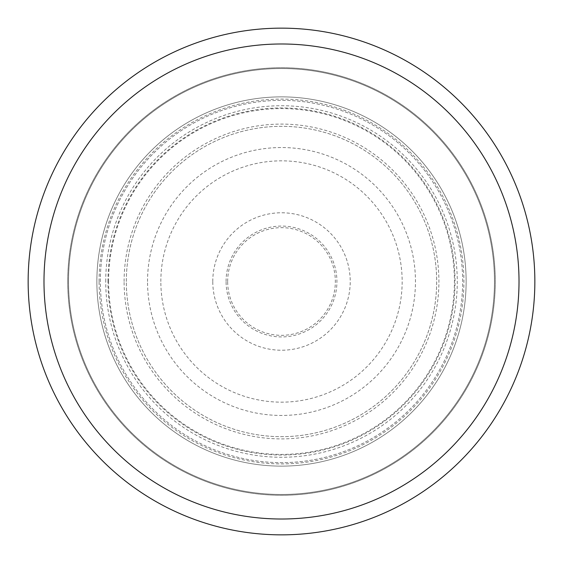 <?xml version="1.0" encoding="UTF-8"?>
<svg xmlns="http://www.w3.org/2000/svg" width="563" height="563" viewBox="0 0 563 563"><rect width="100%" height="100%" fill="white"/><g stroke="black" fill="none" stroke-linecap="round" stroke-linejoin="round"><path stroke-width="0.42" stroke-dasharray="2.81 2.11" d="M534.85 281.5A253.35 253.35 0 0 0 154.825 62.092A253.35 253.35 0 0 0 154.825 500.908A253.35 253.35 0 0 0 534.85 281.5M67.736 281.5A213.764 213.764 0 0 1 388.386 96.372A213.764 213.764 0 0 1 388.386 466.628A213.764 213.764 0 0 1 67.736 281.5A213.764 213.764 0 0 1 388.386 96.372A213.764 213.764 0 0 1 388.386 466.628A213.764 213.764 0 0 1 67.736 281.5M28.15 281.5A253.35 253.35 0 0 1 408.175 62.092A253.35 253.35 0 0 1 408.175 500.908A253.35 253.35 0 0 1 28.15 281.5M68.524 281.5A212.976 212.976 0 0 1 387.984 97.061A212.976 212.976 0 0 1 387.984 465.939A212.976 212.976 0 0 1 68.524 281.5A212.976 212.976 0 0 1 387.984 97.061A212.976 212.976 0 0 1 387.984 465.939A212.976 212.976 0 0 1 68.524 281.5M96.871 281.5A184.629 184.629 0 0 1 373.818 121.608A184.629 184.629 0 0 1 373.818 441.392A184.629 184.629 0 0 1 96.871 281.5A184.629 184.629 0 0 1 373.818 121.608A184.629 184.629 0 0 1 373.818 441.392A184.629 184.629 0 0 1 96.871 281.5A184.629 184.629 0 0 1 373.818 121.608A184.629 184.629 0 0 1 373.818 441.392A184.629 184.629 0 0 1 96.871 281.5M99.088 281.5A182.412 182.412 0 0 1 372.706 123.529A182.412 182.412 0 0 1 372.706 439.471A182.412 182.412 0 0 1 99.088 281.5M100.355 281.5A181.145 181.145 0 0 1 372.073 124.627A181.145 181.145 0 0 1 372.073 438.373A181.145 181.145 0 0 1 100.355 281.5A181.145 181.145 0 0 1 372.073 124.627A181.145 181.145 0 0 1 372.073 438.373A181.145 181.145 0 0 1 100.355 281.5M107.955 281.5A173.545 173.545 0 0 1 368.272 131.207A173.545 173.545 0 0 1 368.272 431.793A173.545 173.545 0 0 1 107.955 281.5M126.323 281.5A155.177 155.177 0 0 1 359.088 147.112A155.177 155.177 0 0 1 359.088 415.888A155.177 155.177 0 0 1 126.323 281.5A155.177 155.177 0 0 1 359.088 147.112A155.177 155.177 0 0 1 359.088 415.888A155.177 155.177 0 0 1 126.323 281.5M124.106 281.5A157.394 157.394 0 0 1 360.2 145.191A157.394 157.394 0 0 1 360.2 417.809A157.394 157.394 0 0 1 124.106 281.5M105.738 281.5A175.762 175.762 0 0 1 369.384 129.286A175.762 175.762 0 0 1 369.384 433.714A175.762 175.762 0 0 1 105.738 281.5M108.589 281.5A172.911 172.911 0 0 1 367.956 131.756A172.911 172.911 0 0 1 367.956 431.244A172.911 172.911 0 0 1 108.589 281.5M226.08 281.5A55.42 55.42 0 0 1 309.214 233.504A55.42 55.42 0 0 1 309.214 329.496A55.42 55.42 0 0 1 226.08 281.5M227.663 281.5A53.837 53.837 0 0 1 308.418 234.877A53.837 53.837 0 0 1 308.418 328.123A53.837 53.837 0 0 1 227.663 281.5M147.541 281.5A133.959 133.959 0 0 1 348.476 165.487A133.959 133.959 0 0 1 348.476 397.513A133.959 133.959 0 0 1 147.541 281.5M160.842 281.5A120.658 120.658 0 0 1 341.832 177.007A120.658 120.658 0 0 1 341.832 385.993A120.658 120.658 0 0 1 160.842 281.5M212.779 281.5A68.721 68.721 0 0 1 315.864 221.984A68.721 68.721 0 0 1 315.864 341.016A68.721 68.721 0 0 1 212.779 281.5"/><path stroke-width="0.84" d="M534.85 281.5A253.35 253.35 0 0 0 154.825 62.092A253.35 253.35 0 0 0 154.825 500.908A253.35 253.35 0 0 0 534.85 281.5M519.016 281.5A237.516 237.516 0 0 0 162.742 75.808A237.516 237.516 0 0 0 162.742 487.192A237.516 237.516 0 0 0 519.016 281.5"/></g></svg>
